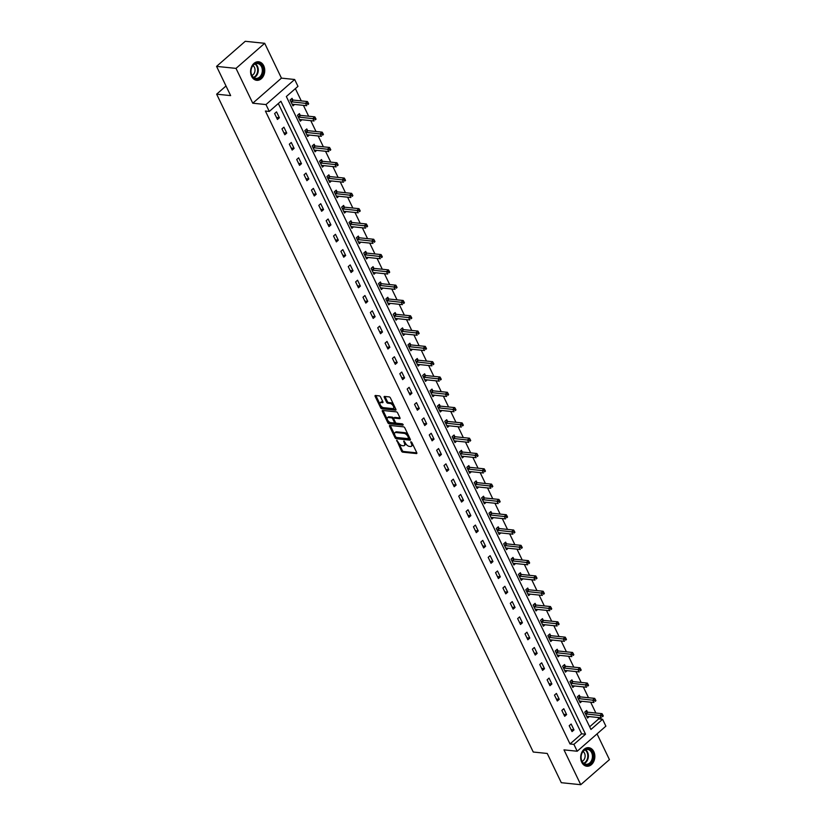 <?xml version="1.0" encoding="UTF-8"?>
<svg xmlns="http://www.w3.org/2000/svg" width="826" height="826" viewBox="0 0 826 826"><rect width="100%" height="100%" fill="white"/><g stroke="black" fill="none" stroke-linecap="round" stroke-linejoin="round"><path stroke-width="1.24" d="M396.779 440.268L401.498 451.11A1.177 0.599 -131.2 0 0 402.727 452.152L416.459 453.567A1.177 0.599 -131.2 0 0 416.769 453.495A1.177 0.599 -131.2 0 0 416.758 452.689L411.833 442.457L410.759 441.786L411.41 443.665A3.758 1.91 -131.2 0 1 411.431 446.246A3.758 1.91 -131.2 0 1 410.45 446.494L409.304 446.381A3.758 1.91 -131.2 0 1 405.38 443.046L403.883 440.991L404.306 442.942A3.758 1.91 -131.2 0 1 404.337 445.513A3.758 1.91 -131.2 0 1 403.346 445.772L402.2 445.648A3.758 1.91 -131.2 0 1 398.277 442.313L396.779 440.268M251.62 76.333A9.323 7.052 95.9 0 0 256.71 80.318A9.323 7.052 95.9 0 0 263.587 75.682A9.323 7.052 95.9 0 0 263.711 65.76A9.323 7.052 95.9 0 0 258.621 61.774A9.323 7.052 95.9 0 0 251.744 66.41A9.323 7.052 95.9 0 0 251.62 76.333M581.721 762.243A9.323 7.052 95.9 0 0 586.811 766.229A9.323 7.052 95.9 0 0 593.698 761.593A9.323 7.052 95.9 0 0 593.822 751.67A9.323 7.052 95.9 0 0 588.721 747.685A9.323 7.052 95.9 0 0 581.845 752.321A9.323 7.052 95.9 0 0 581.721 762.243M380.528 396.924A1.177 0.599 -131.2 0 0 379.31 395.881L375.448 395.489A1.177 0.599 -131.2 0 0 375.149 395.571A1.177 0.599 -131.2 0 0 375.149 396.377L380.621 407.734A1.177 0.599 -131.2 0 0 381.849 408.777L395.582 410.192A1.177 0.599 -131.2 0 0 395.891 410.109A1.177 0.599 -131.2 0 0 395.881 409.304L390.419 397.946A1.177 0.599 -131.2 0 0 389.191 396.903L384.534 396.428A1.177 0.599 -131.2 0 0 384.224 396.501A1.177 0.599 -131.2 0 0 384.235 397.306L386.578 402.169A1.177 0.599 -131.2 0 0 387.797 403.212L390.109 403.449A3.139 1.59 -131.2 0 1 393.021 405.597A3.139 1.59 -131.2 0 1 393.413 408.385A3.139 1.59 -131.2 0 1 392.587 408.602L383.543 407.672A3.139 1.59 -131.2 0 1 380.631 405.525A3.139 1.59 -131.2 0 1 380.239 402.737A3.139 1.59 -131.2 0 1 381.065 402.52L382.572 402.675A1.177 0.599 -131.2 0 0 382.882 402.592A1.177 0.599 -131.2 0 0 382.872 401.787L380.528 396.924M269.286 111.438L265.982 104.572L294.665 79.492L297.969 86.358L286.343 96.528L590.951 729.461L602.577 719.291L605.881 726.157L577.209 751.237L573.905 744.371L585.531 734.2L280.912 101.268L269.286 111.438L265.404 111.035L570.012 743.968L573.905 744.371M577.209 751.237L563.993 749.874L580.75 784.7L561.308 782.697L547.246 753.467L533.245 752.021L216.649 94.174L230.64 95.609L216.567 66.379L236.009 68.382L252.766 103.209L265.982 104.572M389.862 425.431A1.177 0.599 -131.2 0 0 389.552 425.514A1.177 0.599 -131.2 0 0 389.562 426.319L395.035 437.677A1.177 0.599 -131.2 0 0 396.263 438.72L409.995 440.134A1.177 0.599 -131.2 0 0 410.305 440.062A1.177 0.599 -131.2 0 0 410.295 439.256L404.823 427.889A1.177 0.599 -131.2 0 0 403.604 426.846L389.862 425.431M387.828 422.705L382.355 411.348A1.177 0.599 -131.2 0 1 382.345 410.543A1.177 0.599 -131.2 0 1 382.655 410.46L396.397 411.875A1.177 0.599 -131.2 0 1 397.626 412.917L399.96 417.78A1.177 0.599 -131.2 0 1 399.97 418.586A1.177 0.599 -131.2 0 1 399.66 418.668L394.095 418.09A1.177 0.599 -131.2 0 0 393.785 418.173A1.177 0.599 -131.2 0 0 393.795 418.978L395.344 422.2A1.177 0.599 -131.2 0 0 396.573 423.242L402.365 423.841L403.016 425.183L389.056 423.748A1.177 0.599 -131.2 0 1 387.828 422.705L388.602 422.034L387.838 420.444M216.567 66.379L245.25 41.3L264.692 43.303L236.009 68.382M580.75 784.7L609.433 759.621L597.043 733.891M226.004 85.987L216.649 94.174M570.012 743.968L581.638 733.798L278.321 103.539M573.987 729.905L571.148 724.02L569.207 725.713L572.046 731.599L573.987 729.905L571.086 729.606M566.615 714.604L563.786 708.718L561.845 710.412L564.685 716.297L566.615 714.604L563.724 714.304M559.254 699.302L556.425 693.417L554.483 695.11L557.313 700.995L559.254 699.302L556.352 699.002M551.892 683.99L549.053 678.105L547.122 679.808L549.951 685.694L551.892 683.99L548.991 683.701M544.52 668.688L541.691 662.803L539.75 664.496L542.589 670.382L544.52 668.688L541.629 668.389M537.158 653.387L534.329 647.501L532.388 649.195L535.217 655.08L537.158 653.387L534.257 653.087M529.796 638.085L526.957 632.2L525.026 633.893L527.855 639.778L529.796 638.085L526.895 637.786M522.424 622.783L519.595 616.898L517.654 618.591L520.494 624.477L522.424 622.783L519.533 622.484M515.063 607.482L512.234 601.596L510.292 603.29L513.122 609.175L515.063 607.482L512.161 607.182M507.701 592.17L504.862 586.284L502.931 587.978L505.76 593.873L507.701 592.17L504.8 591.881M500.329 576.868L497.5 570.983L495.559 572.676L498.398 578.561L500.329 576.868L497.438 576.569M492.967 561.566L490.138 555.681L488.197 557.374L491.026 563.26L492.967 561.566L490.066 561.267M485.605 546.265L482.766 540.38L480.835 542.073L483.664 547.958L485.605 546.265L482.704 545.965M478.233 530.963L475.404 525.078L473.463 526.771L476.303 532.656L478.233 530.963L475.342 530.664M470.872 515.661L468.043 509.766L466.101 511.47L468.931 517.355L470.872 515.661L467.97 515.362M463.51 500.35L460.671 494.464L458.74 496.158L461.569 502.053L463.51 500.35L460.609 500.05M456.138 485.048L453.309 479.163L451.368 480.856L454.207 486.741L456.138 485.048L453.247 484.748M448.776 469.746L445.947 463.861L444.006 465.554L446.835 471.44L448.776 469.746L445.875 469.447M441.414 454.445L438.575 448.559L436.644 450.253L439.473 456.138L441.414 454.445L438.513 454.145M434.042 439.143L431.213 433.258L429.272 434.951L432.112 440.836L434.042 439.143L431.151 438.843M426.681 423.841L423.852 417.946L421.91 419.649L424.74 425.535L426.681 423.841L423.79 423.542M419.319 408.529L416.48 402.644L414.549 404.337L417.378 410.223L419.319 408.529L416.418 408.23M411.947 393.228L409.118 387.342L407.177 389.036L410.016 394.921L411.947 393.228L409.056 392.928M404.585 377.926L401.756 372.041L399.815 373.734L402.644 379.619L404.585 377.926L401.694 377.627M397.223 362.624L394.384 356.739L392.453 358.432L395.282 364.318L397.223 362.624L394.322 362.325M389.851 347.323L387.022 341.437L385.081 343.131L387.921 349.016L389.851 347.323L386.96 347.023M382.49 332.011L379.661 326.125L377.719 327.829L380.549 333.714L382.49 332.011L379.599 331.722M375.128 316.709L372.289 310.824L370.358 312.517L373.187 318.402L375.128 316.709L372.227 316.41M367.766 301.407L364.927 295.522L362.986 297.215L365.825 303.101L367.766 301.407L364.865 301.108M360.394 286.106L357.565 280.22L355.624 281.914L358.463 287.799L360.394 286.106L357.503 285.806M353.032 270.804L350.203 264.919L348.262 266.612L351.091 272.497L353.032 270.804L350.131 270.505M345.671 255.502L342.831 249.617L340.901 251.31L343.73 257.196L345.671 255.502L342.769 255.203M338.299 240.19L335.47 234.305L333.528 236.009L336.368 241.894L338.299 240.19L335.408 239.901M330.937 224.889L328.108 219.004L326.167 220.697L328.996 226.582L330.937 224.889L328.036 224.589M323.575 209.587L320.736 203.702L318.805 205.395L321.634 211.28L323.575 209.587L320.674 209.288M316.203 194.286L313.374 188.4L311.433 190.094L314.272 195.979L316.203 194.286L313.312 193.986M308.841 178.984L306.012 173.099L304.071 174.792L306.9 180.677L308.841 178.984L305.94 178.684M301.48 163.682L298.64 157.797L296.71 159.49L299.539 165.376L301.48 163.682L298.578 163.383M294.108 148.37L291.279 142.485L289.337 144.178L292.177 150.074L294.108 148.37L291.217 148.081M286.746 133.069L283.917 127.183L281.976 128.877L284.805 134.762L286.746 133.069L283.845 132.769M279.384 117.767L276.545 111.882L274.614 113.575L277.443 119.46L279.384 117.767L276.483 117.468M589.671 726.787L598.695 718.888L598.024 717.495M595.876 713.044L590.652 702.183M588.515 697.743L583.29 686.881M581.153 682.441L575.928 671.579M573.781 667.14L568.556 656.278M566.419 651.828L561.195 640.976M559.057 636.526L553.833 625.674M551.685 621.224L546.461 610.362M544.324 605.923L539.099 595.061M536.962 590.621L531.737 579.759M529.59 575.309L524.365 564.457M522.228 560.007L517.004 549.156M514.866 544.706L509.642 533.854M507.505 529.404L502.27 518.542M500.133 514.102L494.908 503.24M492.771 498.801L487.546 487.939M485.409 483.489L480.174 472.637M478.037 468.187L472.813 457.336M470.675 452.885L465.451 442.024M463.314 437.584L458.079 426.722M455.942 422.282L450.717 411.42M448.58 406.981L443.355 396.119M441.218 391.669L435.994 380.817M433.846 376.367L428.622 365.515M426.484 361.065L421.26 350.203M419.123 345.764L413.898 334.902M411.751 330.462L406.526 319.6M404.389 315.16L399.165 304.298M397.027 299.848L391.803 288.997M389.655 284.547L384.431 273.695M382.293 269.245L377.069 258.383M374.932 253.943L369.707 243.081M367.56 238.642L362.335 227.78M360.198 223.34L354.974 212.478M352.836 208.028L347.612 197.177M345.464 192.726L340.24 181.875M338.102 177.425L332.878 166.563M330.741 162.123L325.516 151.261M323.369 146.821L318.144 135.96M316.007 131.51L310.782 120.658M308.645 116.208L303.421 105.356M301.284 100.906L295.367 88.63M587.42 712.053L586.656 710.463L584.715 712.157L587.544 718.042L589.217 716.586M580.048 696.752L579.284 695.162L577.353 696.855L580.182 702.74L581.855 701.284M572.686 681.44L571.922 679.86L569.981 681.553L572.821 687.438L574.483 685.972M565.325 666.138L564.561 664.548L562.62 666.252L565.449 672.137L567.121 670.671M557.953 650.836L557.189 649.246L555.258 650.94L558.087 656.825L559.76 655.369M550.591 635.535L549.827 633.945L547.886 635.638L550.725 641.523L552.387 640.067M543.229 620.233L542.465 618.643L540.524 620.336L543.353 626.222L545.026 624.766M535.857 604.931L535.093 603.341L533.162 605.035L535.991 610.92L537.664 609.464M528.495 589.619L527.731 588.04L525.79 589.733L528.63 595.618L530.292 594.152M521.134 574.318L520.37 572.728L518.429 574.421L521.258 580.317L522.93 578.85M513.762 559.016L512.998 557.426L511.067 559.119L513.896 565.005L515.569 563.549M506.4 543.715L505.636 542.124L503.695 543.818L506.534 549.703L508.196 548.247M499.038 528.413L498.274 526.823L496.333 528.516L499.162 534.401L500.835 532.946M491.676 513.101L490.902 511.521L488.971 513.214L491.8 519.1L493.473 517.644M484.304 497.799L483.54 496.219L481.599 497.913L484.439 503.798L486.111 502.332M476.943 482.498L476.179 480.908L474.238 482.601L477.077 488.496L478.739 487.03M469.581 467.196L468.817 465.606L466.876 467.299L469.705 473.184L471.378 471.729M462.209 451.894L461.445 450.304L459.514 451.998L462.343 457.883L464.016 456.427M454.847 436.593L454.083 435.003L452.142 436.696L454.981 442.581L456.644 441.125M447.485 421.281L446.721 419.701L444.78 421.394L447.609 427.279L449.282 425.813M440.113 405.979L439.349 404.389L437.419 406.093L440.248 411.978L441.92 410.512M432.752 390.677L431.988 389.087L430.047 390.781L432.886 396.666L434.548 395.21M425.39 375.376L424.626 373.786L422.685 375.479L425.514 381.364L427.187 379.908M418.018 360.074L417.254 358.484L415.323 360.177L418.152 366.063L419.825 364.607M410.656 344.772L409.892 343.182L407.951 344.876L410.79 350.761L412.453 349.305M403.295 329.46L402.53 327.881L400.589 329.574L403.418 335.459L405.091 333.993M395.922 314.159L395.158 312.569L393.228 314.272L396.057 320.158L397.729 318.691M388.561 298.857L387.797 297.267L385.856 298.96L388.695 304.846L390.357 303.39M381.199 283.555L380.435 281.965L378.494 283.659L381.323 289.544L382.996 288.088M373.827 268.254L373.063 266.664L371.132 268.357L373.961 274.242L375.634 272.786M366.465 252.952L365.701 251.362L363.76 253.055L366.599 258.941L368.262 257.485M359.103 237.64L358.339 236.06L356.398 237.754L359.227 243.639L360.9 242.173M351.731 222.339L350.967 220.749L349.037 222.452L351.866 228.337L353.538 226.871M344.37 207.037L343.606 205.447L341.665 207.14L344.504 213.025L346.166 211.57M337.008 191.735L336.244 190.145L334.303 191.839L337.132 197.724L338.805 196.268M329.636 176.434L328.872 174.844L326.941 176.537L329.77 182.422L331.443 180.966M322.274 161.132L321.51 159.542L319.569 161.235L322.408 167.12L324.071 165.665M314.912 145.82L314.148 144.24L312.207 145.934L315.036 151.819L316.709 150.353M307.54 130.518L306.776 128.928L304.846 130.632L307.675 136.517L309.347 135.051M300.179 115.217L299.415 113.627L297.474 115.32L300.313 121.205L301.975 119.749M292.817 99.915L292.053 98.325L290.112 100.018L292.941 105.904L294.614 104.448M252.766 103.209L281.449 78.129L264.692 43.303M281.449 78.129L294.665 79.492M598.695 718.888L602.577 719.291M581.638 733.798L585.531 734.2M404.337 445.513L405.112 444.832A3.758 1.91 -131.2 0 0 405.39 443.077M411.431 446.246L412.205 445.565A3.758 1.91 -131.2 0 0 412.494 443.81M398.772 443.159L402.272 450.438A1.177 0.599 -131.2 0 0 403.501 451.481L416.831 452.855M395.871 437.13A1.177 0.599 -131.2 0 0 397.038 438.048L410.367 439.422M390.275 425.473A1.177 0.599 -131.2 0 0 390.337 425.638L394.611 434.517M395.592 436.727L396.449 437.46L408.509 438.699L408.044 436.686A3.758 1.91 -131.2 0 0 404.12 433.351L395.881 432.504A3.758 1.91 -131.2 0 0 394.89 432.762A3.758 1.91 -131.2 0 0 394.921 435.333L395.592 436.727M408.333 435.168A3.758 1.91 -131.2 0 0 404.895 432.679L404.12 433.351M394.89 432.762L395.664 432.081A3.758 1.91 -131.2 0 1 396.656 431.833L404.895 432.679M387.28 419.288L383.13 410.667L382.355 411.348M400.032 417.946L394.869 417.409A1.177 0.599 -131.2 0 0 394.56 417.491A1.177 0.599 -131.2 0 0 394.436 417.791M403.16 424.44L389.831 423.067L389.056 423.748M388.313 417.491A3.139 1.59 -131.2 0 0 387.487 417.708A3.139 1.59 -131.2 0 0 387.879 420.506A3.139 1.59 -131.2 0 0 390.791 422.644L393.971 422.974A1.177 0.599 -131.2 0 0 394.281 422.891A1.177 0.599 -131.2 0 0 394.27 422.086L392.722 418.865A1.177 0.599 -131.2 0 0 391.493 417.822L388.313 417.491L389.087 416.82A3.139 1.59 -131.2 0 0 388.261 417.027L387.487 417.708M389.087 416.82L392.267 417.151A1.177 0.599 -131.2 0 1 393.496 418.183L393.661 418.534M388.602 422.034A1.177 0.599 -131.2 0 0 389.831 423.067M380.239 402.737L381.013 402.055A3.139 1.59 -131.2 0 1 381.839 401.839L382.944 401.952M393.413 408.385L394.188 407.714A3.139 1.59 -131.2 0 0 394.436 406.309M393.713 404.792A3.139 1.59 -131.2 0 0 390.884 402.768L390.109 403.449M384.937 396.47A1.177 0.599 -131.2 0 0 385.009 396.635L387.353 401.488A1.177 0.599 -131.2 0 0 388.571 402.53L390.884 402.768M380.724 405.649L381.395 407.053A1.177 0.599 -131.2 0 0 382.624 408.096L395.953 409.469M375.861 395.53A1.177 0.599 -131.2 0 0 375.923 395.695L379.991 404.131M586.78 716.452L586.873 716.41A1.198 0.609 48.8 0 1 587.121 716.369L601.276 717.825L600.099 715.378L602.03 713.674L587.885 712.218A1.198 0.609 48.8 0 1 587.554 712.115L585.768 711.238M602.04 715.708L602.515 716.689L603.29 716.008L602.815 715.027L602.04 715.708L585.944 713.912A1.198 0.609 48.8 0 1 585.624 713.819L585.479 713.747M603.29 716.008L602.515 716.689M602.03 713.674L602.815 715.027M581.772 753.446A8.064 6.102 -84.1 0 1 590.084 749.616A8.064 6.102 -84.1 0 1 592.521 760.333A8.064 6.102 -84.1 0 1 584.209 764.164A8.064 6.102 -84.1 0 1 581.772 753.446M591.736 760.044A7.465 5.648 95.9 0 0 587.523 749.419A7.465 5.648 95.9 0 0 581.783 753.663A7.465 5.648 95.9 0 0 585.995 764.277A7.465 5.648 95.9 0 0 591.736 760.044M583.053 751.495A5.317 4.027 -84.1 0 1 584.632 758.536A5.317 4.027 -84.1 0 1 582.041 761.345M586.006 766.084A9.262 7.011 95.9 0 0 586.202 766.105A9.262 7.011 95.9 0 0 593.326 760.849A9.262 7.011 95.9 0 0 588.102 747.675A9.262 7.011 95.9 0 0 587.905 747.664L588.102 747.675M262.276 66.41A8.064 6.102 -84.1 0 1 260.231 77.603A8.064 6.102 -84.1 0 1 251.816 75.558A8.064 6.102 -84.1 0 1 253.861 64.366A8.064 6.102 -84.1 0 1 262.276 66.41M251.806 75.176A7.465 5.648 95.9 0 0 255.884 78.377A7.465 5.648 95.9 0 0 261.398 74.66A7.465 5.648 95.9 0 0 261.501 66.71A7.465 5.648 95.9 0 0 257.423 63.509A7.465 5.648 95.9 0 0 251.909 67.226A7.465 5.648 95.9 0 0 251.806 75.176M252.952 65.584A5.317 4.027 -84.1 0 1 254.429 67.34A5.317 4.027 -84.1 0 1 251.94 75.434M256.091 80.194L255.926 80.184A9.262 7.011 95.9 0 0 256.091 80.194A9.262 7.011 95.9 0 0 262.926 75.589A9.262 7.011 95.9 0 0 263.05 65.729A9.262 7.011 95.9 0 0 257.991 61.774A9.262 7.011 95.9 0 0 257.795 61.754L257.991 61.774M579.418 701.15L579.501 701.109A1.198 0.609 48.8 0 1 579.759 701.067L593.915 702.523L592.727 700.066L594.668 698.373L580.523 696.917A1.198 0.609 48.8 0 1 580.193 696.814L578.396 695.936M594.679 700.396L595.143 701.377L595.928 700.706L595.453 699.725L594.679 700.396L578.582 698.61A1.198 0.609 48.8 0 1 578.252 698.507L578.117 698.445M595.928 700.706L595.143 701.377M594.668 698.373L595.453 699.725M572.057 685.848L572.139 685.807A1.198 0.609 48.8 0 1 572.397 685.766L586.543 687.222L585.366 684.764L587.307 683.071L573.151 681.615A1.198 0.609 48.8 0 1 572.831 681.512L571.034 680.634M587.307 685.095L587.782 686.076L588.556 685.404L588.091 684.424L587.307 685.095L571.22 683.308A1.198 0.609 48.8 0 1 570.89 683.205L570.745 683.133M588.556 685.404L587.782 686.076M587.307 683.071L588.091 684.424M564.685 670.547L564.778 670.495A1.198 0.609 48.8 0 1 565.036 670.454L579.181 671.92L578.004 669.463L579.935 667.769L565.789 666.314A1.198 0.609 48.8 0 1 565.459 666.21L563.673 665.333M579.945 669.793L580.42 670.774L581.194 670.092L580.719 669.112L579.945 669.793L563.848 668.007A1.198 0.609 48.8 0 1 563.528 667.904L563.384 667.831M581.194 670.092L580.42 670.774M579.935 667.769L580.719 669.112M557.323 655.245L557.405 655.194A1.198 0.609 48.8 0 1 557.664 655.152L571.819 656.608L570.632 654.161L572.573 652.468L558.428 651.012A1.198 0.609 48.8 0 1 558.097 650.909L556.301 650.021M572.583 654.491L573.058 655.472L573.833 654.791L573.358 653.81L572.583 654.491L556.487 652.705A1.198 0.609 48.8 0 1 556.156 652.602L556.022 652.53M573.833 654.791L573.058 655.472M572.573 652.468L573.358 653.81M549.961 639.933L550.044 639.892A1.198 0.609 48.8 0 1 550.302 639.851L564.447 641.306L563.27 638.859L565.211 637.166L551.056 635.7A1.198 0.609 48.8 0 1 550.736 635.607L548.939 634.719M565.211 639.19L565.686 640.171L566.46 639.489L565.996 638.508L565.211 639.19L549.125 637.393A1.198 0.609 48.8 0 1 548.794 637.3L548.65 637.228M566.46 639.489L565.686 640.171M565.211 637.166L565.996 638.508M542.589 624.632L542.682 624.59A1.198 0.609 48.8 0 1 542.94 624.549L557.085 626.005L555.908 623.558L557.839 621.854L543.694 620.398A1.198 0.609 48.8 0 1 543.363 620.295L541.577 619.417M557.849 623.888L558.324 624.869L559.099 624.188L558.624 623.207L557.849 623.888L541.753 622.092A1.198 0.609 48.8 0 1 541.433 621.999L541.288 621.926M559.099 624.188L558.324 624.869M557.839 621.854L558.624 623.207M535.227 609.33L535.31 609.289A1.198 0.609 48.8 0 1 535.568 609.247L549.724 610.703L548.536 608.246L550.477 606.552L536.332 605.097A1.198 0.609 48.8 0 1 536.002 604.993L534.205 604.116M550.488 608.576L550.963 609.557L551.737 608.886L551.262 607.905L550.488 608.576L534.391 606.79A1.198 0.609 48.8 0 1 534.061 606.687L533.926 606.625M551.737 608.886L550.963 609.557M550.477 606.552L551.262 607.905M527.866 594.028L527.948 593.977A1.198 0.609 48.8 0 1 528.206 593.935L542.352 595.401L541.175 592.944L543.116 591.251L528.96 589.795A1.198 0.609 48.8 0 1 528.64 589.692L526.843 588.814M543.126 593.274L543.591 594.255L544.365 593.584L543.9 592.603L543.126 593.274L527.029 591.488A1.198 0.609 48.8 0 1 526.699 591.385L526.554 591.313M544.365 593.584L543.591 594.255M543.116 591.251L543.9 592.603M520.494 578.727L520.587 578.675A1.198 0.609 48.8 0 1 520.845 578.634L534.99 580.1L533.813 577.642L535.744 575.949L521.598 574.493A1.198 0.609 48.8 0 1 521.278 574.39L519.482 573.512M535.754 577.973L536.229 578.954L537.003 578.272L536.528 577.291L535.754 577.973L519.657 576.187A1.198 0.609 48.8 0 1 519.337 576.083L519.193 576.011M537.003 578.272L536.229 578.954M535.744 575.949L536.528 577.291M513.132 563.425L513.214 563.373A1.198 0.609 48.8 0 1 513.473 563.332L527.628 564.788L526.441 562.341L528.382 560.648L514.237 559.192A1.198 0.609 48.8 0 1 513.906 559.088L512.11 558.2M528.392 562.671L528.867 563.652L529.642 562.971L529.167 561.99L528.392 562.671L512.296 560.885A1.198 0.609 48.8 0 1 511.975 560.782L511.831 560.709M529.642 562.971L528.867 563.652M528.382 560.648L529.167 561.99M505.77 548.113L505.853 548.072A1.198 0.609 48.8 0 1 506.111 548.03L520.256 549.486L519.079 547.039L521.02 545.346L506.865 543.88A1.198 0.609 48.8 0 1 506.545 543.787L504.748 542.899M521.03 547.37L521.495 548.35L522.269 547.669L521.805 546.688L521.03 547.37L504.934 545.573A1.198 0.609 48.8 0 1 504.603 545.48L504.459 545.408M522.269 547.669L521.495 548.35M521.02 545.346L521.805 546.688M498.398 532.811L498.491 532.77A1.198 0.609 48.8 0 1 498.749 532.729L512.894 534.185L511.717 531.727L513.648 530.034L499.503 528.578A1.198 0.609 48.8 0 1 499.183 528.475L497.386 527.597M513.658 532.068L514.133 533.049L514.908 532.367L514.433 531.386L513.658 532.068L497.562 530.271A1.198 0.609 48.8 0 1 497.242 530.178L497.097 530.106M514.908 532.367L514.133 533.049M513.648 530.034L514.433 531.386M491.036 517.51L491.119 517.468A1.198 0.609 48.8 0 1 491.377 517.427L505.533 518.883L504.345 516.426L506.286 514.732L492.141 513.276A1.198 0.609 48.8 0 1 491.811 513.173L490.014 512.296M506.297 516.756L506.772 517.737L507.546 517.066L507.071 516.085L506.297 516.756L490.2 514.97A1.198 0.609 48.8 0 1 489.88 514.866L489.735 514.804M507.546 517.066L506.772 517.737M506.286 514.732L507.071 516.085M483.675 502.208L483.757 502.156A1.198 0.609 48.8 0 1 484.015 502.115L498.161 503.581L496.984 501.124L498.925 499.431L484.769 497.975A1.198 0.609 48.8 0 1 484.449 497.871L482.652 496.994M498.935 501.454L499.4 502.435L500.174 501.764L499.709 500.783L498.935 501.454L482.838 499.668A1.198 0.609 48.8 0 1 482.508 499.565L482.363 499.493M500.174 501.764L499.4 502.435M498.925 499.431L499.709 500.783M476.303 486.906L476.395 486.855A1.198 0.609 48.8 0 1 476.654 486.813L490.799 488.269L489.622 485.822L491.553 484.129L477.407 482.673A1.198 0.609 48.8 0 1 477.087 482.57L475.291 481.692M491.563 486.153L492.038 487.134L492.812 486.452L492.337 485.471L491.563 486.153L475.466 484.366A1.198 0.609 48.8 0 1 475.146 484.263L475.002 484.191M492.812 486.452L492.038 487.134M491.553 484.129L492.337 485.471M468.941 471.605L469.034 471.553A1.198 0.609 48.8 0 1 469.282 471.512L483.437 472.968L482.25 470.521L484.191 468.827L470.046 467.361A1.198 0.609 48.8 0 1 469.715 467.268L467.919 466.38M484.201 470.851L484.676 471.832L485.451 471.15L484.976 470.17L484.201 470.851L468.105 469.065A1.198 0.609 48.8 0 1 467.784 468.962L467.64 468.889M485.451 471.15L484.676 471.832M484.191 468.827L484.976 470.17M461.579 456.293L461.662 456.251A1.198 0.609 48.8 0 1 461.92 456.21L476.065 457.666L474.888 455.219L476.829 453.515L462.674 452.059A1.198 0.609 48.8 0 1 462.353 451.967L460.557 451.079M476.839 455.549L477.304 456.53L478.078 455.849L477.614 454.868L476.839 455.549L460.743 453.753A1.198 0.609 48.8 0 1 460.412 453.66L460.278 453.588M478.078 455.849L477.304 456.53M476.829 453.515L477.614 454.868M454.217 440.991L454.3 440.95A1.198 0.609 48.8 0 1 454.558 440.908L468.703 442.364L467.526 439.907L469.457 438.214L455.312 436.758A1.198 0.609 48.8 0 1 454.992 436.655L453.195 435.777M469.467 440.248L469.942 441.229L470.717 440.547L470.242 439.566L469.467 440.248L453.371 438.451A1.198 0.609 48.8 0 1 453.051 438.348L452.906 438.286M470.717 440.547L469.942 441.229M469.457 438.214L470.242 439.566M446.845 425.689L446.938 425.648A1.198 0.609 48.8 0 1 447.186 425.607L461.342 427.063L460.154 424.605L462.095 422.912L447.95 421.456A1.198 0.609 48.8 0 1 447.62 421.353L445.834 420.475M462.106 424.936L462.581 425.917L463.355 425.245L462.88 424.265L462.106 424.936L446.009 423.149A1.198 0.609 48.8 0 1 445.689 423.046L445.544 422.984M463.355 425.245L462.581 425.917M462.095 422.912L462.88 424.265M439.484 410.388L439.566 410.336A1.198 0.609 48.8 0 1 439.824 410.295L453.97 411.761L452.793 409.304L454.734 407.61L440.578 406.155A1.198 0.609 48.8 0 1 440.258 406.051L438.461 405.174M454.744 409.634L455.209 410.615L455.983 409.944L455.518 408.963L454.744 409.634L438.647 407.848A1.198 0.609 48.8 0 1 438.317 407.745L438.183 407.672M455.983 409.944L455.209 410.615M454.734 407.61L455.518 408.963M432.122 395.086L432.204 395.035A1.198 0.609 48.8 0 1 432.463 394.993L446.608 396.449L445.431 394.002L447.372 392.309L433.216 390.853A1.198 0.609 48.8 0 1 432.896 390.75L431.1 389.872M447.372 394.332L447.847 395.313L448.621 394.632L448.146 393.651L447.372 394.332L431.275 392.546A1.198 0.609 48.8 0 1 430.955 392.443L430.811 392.371M448.621 394.632L447.847 395.313M447.372 392.309L448.146 393.651M424.75 379.784L424.843 379.733A1.198 0.609 48.8 0 1 425.091 379.692L439.246 381.147L438.069 378.7L440 377.007L425.855 375.541A1.198 0.609 48.8 0 1 425.524 375.448L423.738 374.56M440.01 379.031L440.485 380.012L441.26 379.33L440.785 378.349L440.01 379.031L423.914 377.245A1.198 0.609 48.8 0 1 423.593 377.141L423.449 377.069M441.26 379.33L440.485 380.012M440 377.007L440.785 378.349M417.388 364.472L417.471 364.431A1.198 0.609 48.8 0 1 417.729 364.39L431.884 365.846L430.697 363.399L432.638 361.695L418.483 360.239A1.198 0.609 48.8 0 1 418.162 360.146L416.366 359.258M432.648 363.729L433.113 364.71L433.887 364.029L433.423 363.048L432.648 363.729L416.552 361.933A1.198 0.609 48.8 0 1 416.221 361.84L416.087 361.767M433.887 364.029L433.113 364.71M432.638 361.695L433.423 363.048M410.026 349.171L410.109 349.13A1.198 0.609 48.8 0 1 410.367 349.088L424.512 350.544L423.335 348.087L425.276 346.393L411.121 344.938A1.198 0.609 48.8 0 1 410.801 344.834L409.004 343.957M425.276 348.427L425.751 349.408L426.526 348.727L426.051 347.746L425.276 348.427L409.18 346.631A1.198 0.609 48.8 0 1 408.86 346.528L408.715 346.466M426.526 348.727L425.751 349.408M425.276 346.393L426.051 347.746M402.654 333.869L402.747 333.828A1.198 0.609 48.8 0 1 402.995 333.787L417.151 335.242L415.974 332.785L417.904 331.092L403.759 329.636A1.198 0.609 48.8 0 1 403.429 329.533L401.642 328.655M417.915 333.115L418.39 334.096L419.164 333.425L418.689 332.444L417.915 333.115L401.818 331.329A1.198 0.609 48.8 0 1 401.498 331.226L401.353 331.164M419.164 333.425L418.39 334.096M417.904 331.092L418.689 332.444M395.293 318.568L395.375 318.516A1.198 0.609 48.8 0 1 395.633 318.475L409.789 319.941L408.602 317.483L410.543 315.79L396.387 314.334A1.198 0.609 48.8 0 1 396.067 314.231L394.27 313.353M410.553 317.814L411.018 318.795L411.802 318.124L411.327 317.143L410.553 317.814L394.456 316.028A1.198 0.609 48.8 0 1 394.126 315.924L393.992 315.852M411.802 318.124L411.018 318.795M410.543 315.79L411.327 317.143M387.931 303.266L388.014 303.214A1.198 0.609 48.8 0 1 388.272 303.173L402.417 304.629L401.24 302.182L403.181 300.488L389.025 299.033A1.198 0.609 48.8 0 1 388.705 298.929L386.909 298.052M403.181 302.512L403.656 303.493L404.43 302.812L403.955 301.831L403.181 302.512L387.084 300.726A1.198 0.609 48.8 0 1 386.764 300.623L386.62 300.55M404.43 302.812L403.656 303.493M403.181 300.488L403.955 301.831M380.559 287.954L380.652 287.913A1.198 0.609 48.8 0 1 380.9 287.871L395.055 289.327L393.878 286.88L395.809 285.187L381.664 283.721A1.198 0.609 48.8 0 1 381.333 283.628L379.547 282.74M395.819 287.211L396.294 288.191L397.069 287.51L396.594 286.529L395.819 287.211L379.723 285.424A1.198 0.609 48.8 0 1 379.402 285.321L379.258 285.249M397.069 287.51L396.294 288.191M395.809 285.187L396.594 286.529M373.197 272.652L373.28 272.611A1.198 0.609 48.8 0 1 373.538 272.57L387.693 274.025L386.506 271.578L388.447 269.875L374.302 268.419A1.198 0.609 48.8 0 1 373.971 268.316L372.175 267.438M388.457 271.909L388.922 272.89L389.707 272.208L389.232 271.227L388.457 271.909L372.361 270.112A1.198 0.609 48.8 0 1 372.03 270.019L371.896 269.947M389.707 272.208L388.922 272.89M388.447 269.875L389.232 271.227M365.835 257.351L365.918 257.309A1.198 0.609 48.8 0 1 366.176 257.268L380.321 258.724L379.144 256.267L381.085 254.573L366.93 253.117A1.198 0.609 48.8 0 1 366.61 253.014L364.813 252.136M381.085 256.597L381.56 257.578L382.335 256.907L381.87 255.926L381.085 256.597L364.999 254.811A1.198 0.609 48.8 0 1 364.669 254.707L364.524 254.645M382.335 256.907L381.56 257.578M381.085 254.573L381.87 255.926M358.463 242.049L358.556 242.008A1.198 0.609 48.8 0 1 358.814 241.966L372.96 243.422L371.783 240.965L373.713 239.272L359.568 237.816A1.198 0.609 48.8 0 1 359.238 237.712L357.451 236.835M373.724 241.295L374.199 242.276L374.973 241.605L374.498 240.624L373.724 241.295L357.627 239.509A1.198 0.609 48.8 0 1 357.307 239.406L357.162 239.334M374.973 241.605L374.199 242.276M373.713 239.272L374.498 240.624M351.102 226.747L351.184 226.696A1.198 0.609 48.8 0 1 351.442 226.654L365.598 228.121L364.411 225.663L366.352 223.97L352.206 222.514A1.198 0.609 48.8 0 1 351.876 222.411L350.079 221.533M366.362 225.994L366.837 226.974L367.611 226.293L367.136 225.312L366.362 225.994L350.265 224.207A1.198 0.609 48.8 0 1 349.935 224.104L349.801 224.032M367.611 226.293L366.837 226.974M366.352 223.97L367.136 225.312M343.74 211.446L343.822 211.394A1.198 0.609 48.8 0 1 344.081 211.353L358.226 212.809L357.049 210.362L358.99 208.668L344.834 207.212A1.198 0.609 48.8 0 1 344.514 207.109L342.718 206.221M358.99 210.692L359.465 211.673L360.239 210.991L359.775 210.011L358.99 210.692L342.904 208.906A1.198 0.609 48.8 0 1 342.573 208.802L342.429 208.73M360.239 210.991L359.465 211.673M358.99 208.668L359.775 210.011M336.368 196.134L336.461 196.092A1.198 0.609 48.8 0 1 336.719 196.051L350.864 197.507L349.687 195.06L351.618 193.367L337.473 191.9A1.198 0.609 48.8 0 1 337.153 191.808L335.356 190.92M351.628 195.39L352.103 196.371L352.878 195.69L352.403 194.709L351.628 195.39L335.532 193.594A1.198 0.609 48.8 0 1 335.211 193.501L335.067 193.429M352.878 195.69L352.103 196.371M351.618 193.367L352.403 194.709M329.006 180.832L329.089 180.791A1.198 0.609 48.8 0 1 329.347 180.749L343.502 182.205L342.315 179.758L344.256 178.055L330.111 176.599A1.198 0.609 48.8 0 1 329.78 176.496L327.984 175.618M344.266 180.089L344.741 181.07L345.516 180.388L345.041 179.407L344.266 180.089L328.17 178.292A1.198 0.609 48.8 0 1 327.839 178.199L327.705 178.127M345.516 180.388L344.741 181.07M344.256 178.055L345.041 179.407M321.644 165.53L321.727 165.489A1.198 0.609 48.8 0 1 321.985 165.448L336.13 166.904L334.953 164.446L336.894 162.753L322.739 161.297A1.198 0.609 48.8 0 1 322.419 161.194L320.622 160.316M336.905 164.777L337.369 165.758L338.144 165.086L337.679 164.106L336.905 164.777L320.808 162.99A1.198 0.609 48.8 0 1 320.478 162.887L320.333 162.825M338.144 165.086L337.369 165.758M336.894 162.753L337.679 164.106M314.272 150.229L314.365 150.177A1.198 0.609 48.8 0 1 314.623 150.146L328.769 151.602L327.592 149.145L329.522 147.451L315.377 145.995A1.198 0.609 48.8 0 1 315.057 145.892L313.26 145.015M329.533 149.475L330.008 150.456L330.782 149.785L330.307 148.804L329.533 149.475L313.436 147.689A1.198 0.609 48.8 0 1 313.116 147.586L312.971 147.513M330.782 149.785L330.008 150.456M329.522 147.451L330.307 148.804M306.911 134.927L306.993 134.875A1.198 0.609 48.8 0 1 307.251 134.834L321.407 136.3L320.22 133.843L322.161 132.15L308.015 130.694A1.198 0.609 48.8 0 1 307.685 130.591L305.888 129.713M322.171 134.173L322.646 135.154L323.42 134.473L322.945 133.492L322.171 134.173L306.074 132.387A1.198 0.609 48.8 0 1 305.754 132.284L305.61 132.212M323.42 134.473L322.646 135.154M322.161 132.15L322.945 133.492M299.549 119.625L299.631 119.574A1.198 0.609 48.8 0 1 299.89 119.533L314.035 120.988L312.858 118.541L314.799 116.848L300.643 115.392A1.198 0.609 48.8 0 1 300.323 115.289L298.527 114.401M314.809 118.872L315.274 119.853L316.048 119.171L315.584 118.19L314.809 118.872L298.713 117.085A1.198 0.609 48.8 0 1 298.382 116.982L298.238 116.91M316.048 119.171L315.274 119.853M314.799 116.848L315.584 118.19M292.177 104.313L292.27 104.272A1.198 0.609 48.8 0 1 292.528 104.231L306.673 105.687L305.496 103.24L307.427 101.546L293.282 100.08A1.198 0.609 48.8 0 1 292.962 99.987L291.165 99.099M307.437 103.57L307.912 104.551L308.687 103.869L308.212 102.889L307.437 103.57L291.341 101.774A1.198 0.609 48.8 0 1 291.02 101.681L290.876 101.608M308.687 103.869L307.912 104.551M307.427 101.546L308.212 102.889M397.12 440.403L396.573 440.877M411.317 441.858L410.77 442.344M404.224 441.136L403.666 441.611M405.019 442.313L404.306 442.942M412.122 443.046L411.41 443.665M403.501 451.481L402.727 452.152M402.272 450.438L401.498 451.11M397.038 438.048L396.263 438.72M395.778 437.026L395.035 437.677M390.337 425.638L389.562 426.319M409.428 437.46L408.715 438.079M408.756 436.066L408.044 436.686M396.656 431.833L395.881 432.504M394.869 417.409L394.095 418.09M394.993 421.466L394.27 422.086M393.496 418.183L392.722 418.865M392.267 417.151L391.493 417.822M381.839 401.839L381.065 402.52M388.571 402.53L387.797 403.212M387.353 401.488L386.578 402.169M385.009 396.635L384.235 397.306M382.624 408.096L381.849 408.777M381.395 407.053L380.621 407.734M375.923 395.695L375.149 396.377M587.885 712.218L585.944 713.912M587.554 712.115L585.624 713.819M585.448 749.709A7.465 5.648 -84.1 0 1 587.689 759.621A7.465 5.648 -84.1 0 1 584.023 763.575M583.621 763.286A7.228 5.462 95.9 0 0 587.141 759.476A7.228 5.462 95.9 0 0 585.004 749.915M255.348 63.808A7.465 5.648 -84.1 0 1 257.454 66.287A7.465 5.648 -84.1 0 1 253.912 77.665M253.52 77.376A7.228 5.462 95.9 0 0 256.907 66.39A7.228 5.462 95.9 0 0 254.893 64.005M580.523 696.917L578.582 698.61M580.193 696.814L578.252 698.507M573.151 681.615L571.22 683.308M572.831 681.512L570.89 683.205M565.789 666.314L563.848 668.007M565.459 666.21L563.528 667.904M558.428 651.012L556.487 652.705M558.097 650.909L556.156 652.602M551.056 635.7L549.125 637.393M550.736 635.607L548.794 637.3M543.694 620.398L541.753 622.092M543.363 620.295L541.433 621.999M536.332 605.097L534.391 606.79M536.002 604.993L534.061 606.687M528.96 589.795L527.029 591.488M528.64 589.692L526.699 591.385M521.598 574.493L519.657 576.187M521.278 574.39L519.337 576.083M514.237 559.192L512.296 560.885M513.906 559.088L511.975 560.782M506.865 543.88L504.934 545.573M506.545 543.787L504.603 545.48M499.503 528.578L497.562 530.271M499.183 528.475L497.242 530.178M492.141 513.276L490.2 514.97M491.811 513.173L489.88 514.866M484.769 497.975L482.838 499.668M484.449 497.871L482.508 499.565M477.407 482.673L475.466 484.366M477.087 482.57L475.146 484.263M470.046 467.361L468.105 469.065M469.715 467.268L467.784 468.962M462.674 452.059L460.743 453.753M462.353 451.967L460.412 453.66M455.312 436.758L453.371 438.451M454.992 436.655L453.051 438.348M447.95 421.456L446.009 423.149M447.62 421.353L445.689 423.046M440.578 406.155L438.647 407.848M440.258 406.051L438.317 407.745M433.216 390.853L431.275 392.546M432.896 390.75L430.955 392.443M425.855 375.541L423.914 377.245M425.524 375.448L423.593 377.141M418.483 360.239L416.552 361.933M418.162 360.146L416.221 361.84M411.121 344.938L409.18 346.631M410.801 344.834L408.86 346.528M403.759 329.636L401.818 331.329M403.429 329.533L401.498 331.226M396.387 314.334L394.456 316.028M396.067 314.231L394.126 315.924M389.025 299.033L387.084 300.726M388.705 298.929L386.764 300.623M381.664 283.721L379.723 285.424M381.333 283.628L379.402 285.321M374.302 268.419L372.361 270.112M373.971 268.316L372.03 270.019M366.93 253.117L364.999 254.811M366.61 253.014L364.669 254.707M359.568 237.816L357.627 239.509M359.238 237.712L357.307 239.406M352.206 222.514L350.265 224.207M351.876 222.411L349.935 224.104M344.834 207.212L342.904 208.906M344.514 207.109L342.573 208.802M337.473 191.9L335.532 193.594M337.153 191.808L335.211 193.501M330.111 176.599L328.17 178.292M329.78 176.496L327.839 178.199M322.739 161.297L320.808 162.99M322.419 161.194L320.478 162.887M315.377 145.995L313.436 147.689M315.057 145.892L313.116 147.586M308.015 130.694L306.074 132.387M307.685 130.591L305.754 132.284M300.643 115.392L298.713 117.085M300.323 115.289L298.382 116.982M293.282 100.08L291.341 101.774M292.962 99.987L291.02 101.681M409.5 437.966L408.725 438.647M394.56 417.491L393.785 418.173M395.055 422.22L394.281 422.891"/></g></svg>
